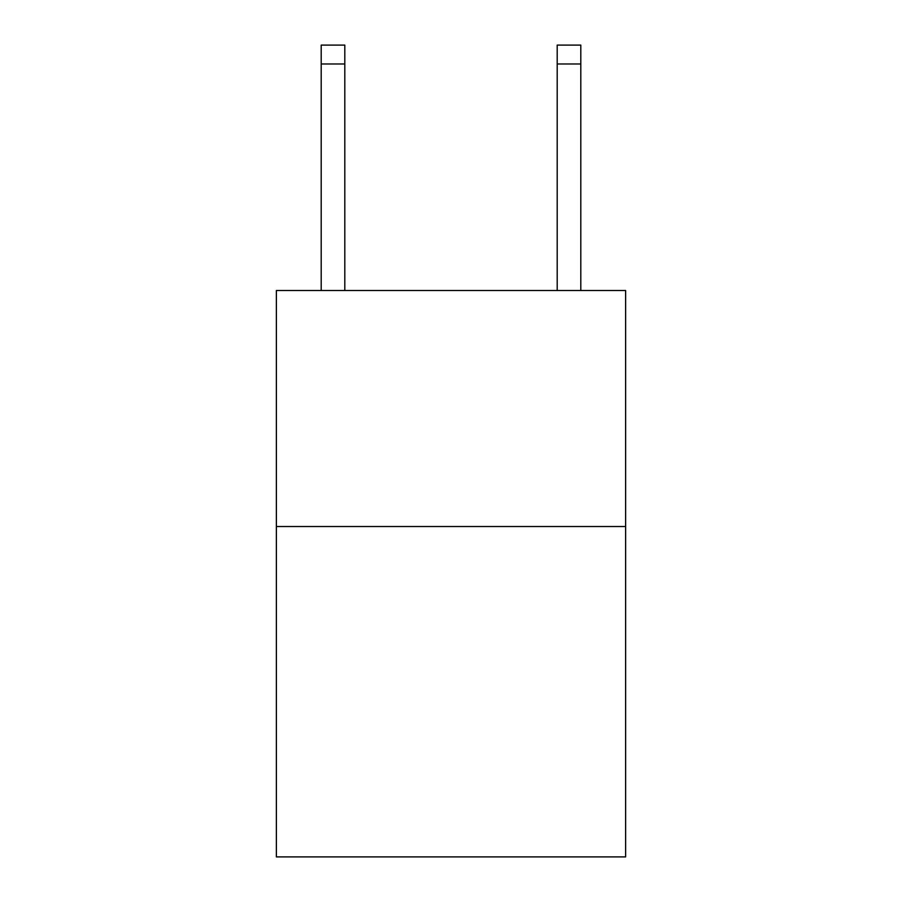 <?xml version="1.0" encoding="UTF-8"?>
<svg xmlns="http://www.w3.org/2000/svg" width="902" height="902" viewBox="0 0 902 902"><rect width="100%" height="100%" fill="white"/><g stroke="black" fill="none" stroke-linecap="round" stroke-linejoin="round"><path stroke-width="1.35" d="M625.627 526.52L625.627 856.9L276.373 856.9L276.373 290.523L625.627 290.523L625.627 526.52L276.373 526.52M344.801 290.523L344.801 63.974L321.202 63.974L321.202 45.1L344.801 45.1L344.801 63.974M321.202 290.523L321.202 63.974M580.798 290.523L580.798 45.1L557.199 45.1L557.199 290.523M557.199 63.974L580.798 63.974"/></g></svg>

